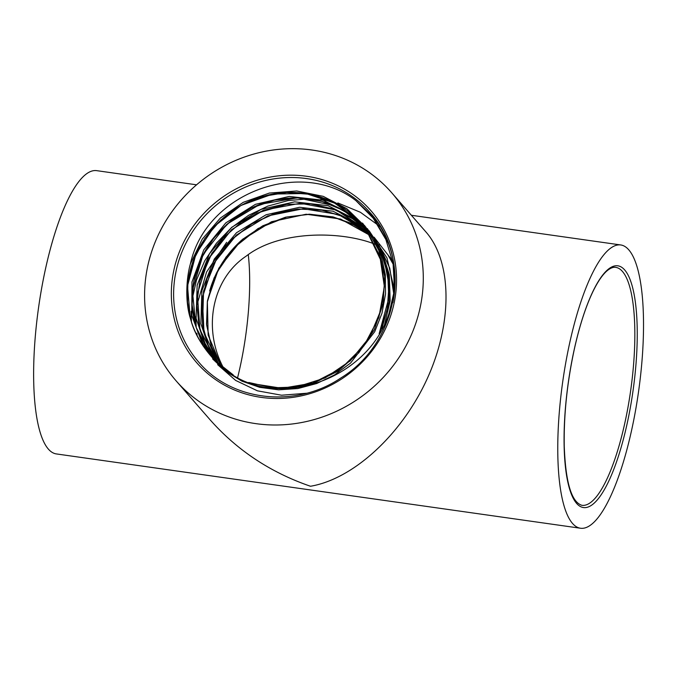 <?xml version="1.0" encoding="UTF-8"?>
<svg xmlns="http://www.w3.org/2000/svg" width="677" height="677" viewBox="0 0 677 677"><rect width="100%" height="100%" fill="white"/><g stroke="black" fill="none" stroke-linecap="round" stroke-linejoin="round"><path stroke-width="1.02" d="M580.561 528.246A143.067 38.234 98.1 0 0 635.982 407.969A143.067 38.234 98.1 0 0 628.73 249.788A143.067 38.234 98.1 0 0 620.733 244.956A143.067 38.234 98.1 0 0 562.79 381.236A143.067 38.234 98.1 0 0 580.561 528.246L56.428 453.937A143.067 38.234 -81.9 0 1 38.657 306.918A143.067 38.234 -81.9 0 1 96.591 170.638L196.558 184.813M255.864 423.641A143.067 134.325 -41.1 0 0 403.204 350.788A143.067 134.325 -41.1 0 0 391.738 192.776A143.067 134.325 -41.1 0 0 195.628 185.616A143.067 134.325 -41.1 0 0 176.147 380.889A143.067 134.325 -41.1 0 0 255.864 423.641M375.219 244.304C342.427 231.102 280.354 229.596 246.233 256.092C212.282 278.653 202.237 328.286 223.512 367.975M209.642 290.966A103.006 96.718 138.9 0 1 243.153 238.846M237.669 377.427A116.359 31.091 98.1 0 0 248.273 254.645M391.738 192.776L425.985 232.016C452.168 261.948 452.727 322.624 427.331 378.443C402.003 434.287 353.589 478.961 310.498 486.255C270.808 472.605 237.441 450.569 210.395 420.138L176.147 380.889M393.523 262.126L394.251 291.034L389.123 313.002C367.594 381.963 271.113 413.774 220.296 365.343M251.768 383.563L281.987 388.285L312.825 383.072L341.123 368.457L363.913 345.871L378.841 317.64L384.367 286.616L379.856 255.982L365.783 228.843L361.78 223.926L336.681 203.819L305.801 193.487L272.653 194.062L240.995 205.436L214.397 226.296L195.89 254.23L187.521 285.99L190.237 317.945C184.55 299.716 186.928 275.573 190.381 263.971C205.723 192.81 301.299 157.927 355.975 200.68L373.01 216.682L388.336 243.119M393.176 264.005L388.632 256.118M370.429 235.604L340.556 219.043L306.139 214.228L271.562 221.717L241.181 240.496L218.832 268.151L207.348 301.121L208.152 335.149L221.083 365.868M363.904 228.708L368.423 232.524L338.373 214.491L303.22 208.736L267.643 215.938L236.375 235.088L213.593 263.598L202.321 297.575L204.014 332.415L218.417 363.397M393.853 294.021L389.774 268.16L378.781 244.71M366.291 229.52L336.156 210.022L300.3 203.269L263.734 210.158L231.576 229.681L208.364 259.046L197.329 294.03L199.96 329.648L215.87 360.833M379.602 332.966L387.303 309.296L388.953 284.78L384.46 260.95L374.068 239.311L381.219 252.487L387.803 274.76L388.767 298.261L379.137 333.736M364.099 226.685L350.144 214.651L333.956 205.639L297.423 197.828L259.85 204.369L226.812 224.256L203.159 254.467L192.37 290.458L195.983 326.839L203.108 343.451L213.441 358.167L217.452 362.449L232.329 374.339M191.083 320.847L187.504 302.035L187.901 282.622L193.673 259.655L204.843 238.346L220.795 220.017L240.563 205.723L263.006 196.372L286.786 192.488L310.515 194.358L332.779 201.839L357.905 219.754M215.819 360.782L209.76 353.622L196.152 327.346L192.065 304.701L193.732 281.37L201.111 258.741L213.729 238.16L230.891 220.897L251.556 207.941L274.523 200.13L298.43 197.879L321.88 201.399L343.484 210.429L364.133 226.736M215.912 360.866L205.165 343.611L199.14 326.432L196.702 303.448L200.028 280.168L208.981 258.005L222.987 238.253L241.274 222.132L262.735 210.581L286.117 204.344L310.041 203.743L333.084 208.888L353.919 219.433L366.342 229.588L351.109 217.613L333.558 209.083L310.582 203.845L286.701 204.336L257.362 213.01L231.585 229.901L211.799 253.359L199.85 281.133L196.753 303.618L199.013 325.806L205.038 343.332L214.524 359.089M368.423 232.524L344.204 216.894L322.227 210.242L298.989 209.015L274.693 213.568L251.971 223.85L232.211 239.193L216.665 258.631L203.557 291.042L202.584 325.095L208.254 345.287L218.426 363.405L208.296 345.414L202.601 325.375L201.831 302.17L206.798 279.068L217.275 257.463L232.609 238.642L251.929 223.757L274.075 213.661L297.753 209.032L321.575 210.09L341.893 215.895L360.24 225.974M220.787 365.419L211.131 345.82L206.527 324.215L207.424 300.893L214.017 278.086L225.974 257.158L242.552 239.353L262.811 225.779L285.542 217.199L309.406 214.194L332.999 216.902L350.821 223.173L366.9 232.812M220.304 365.335C211.266 358.048 196.398 339.854 191.269 321.44A100.01 93.908 -41.1 0 1 190.237 317.945M392.863 302.704A113.711 106.763 -41.1 0 0 370.048 212.57A113.711 106.763 -41.1 0 0 214.186 206.883A113.711 106.763 -41.1 0 0 198.7 362.085A113.711 106.763 138.9 0 1 189.585 236.493A113.711 106.763 138.9 0 1 306.698 178.593A113.711 106.763 138.9 0 1 370.048 212.57C413.038 258.563 398.161 343.18 340.793 378.02C295.587 408.578 231.475 401.334 198.7 362.085M306.639 176.274A115.615 108.557 -41.1 0 0 177.069 328.565A115.615 108.557 -41.1 0 0 368.127 355.653A115.615 108.557 -41.1 0 0 306.639 176.274M622.417 271.426A120.176 32.115 -81.9 0 1 628.51 404.287A120.176 32.115 -81.9 0 1 581.958 505.321C571.506 502.19 565.6 482.506 564.254 446.253C563.704 414.832 567.165 382.04 574.621 347.876C579.851 324.74 586.062 305.75 593.264 290.898C598.316 280.693 603.215 273.753 607.946 270.098C610.899 267.88 613.48 266.966 615.698 267.356A120.176 32.115 -81.9 0 1 622.417 271.426M624.609 269.861A122.08 32.623 98.1 0 0 564.745 417.557A122.08 32.623 98.1 0 0 612.583 472.385A122.08 32.623 98.1 0 0 624.609 269.861M226.651 242.324L206.553 272.052L196.694 305.869M195.898 316.768L196.195 327.49M196.812 333.194L197.227 335.987M379.949 226.499L360.384 212.265L337.848 202.948M331.908 201.433L320.729 199.537M309.135 198.801L288.207 200.553L267.77 206.13L248.552 215.328L231.255 227.844L216.462 243.187L204.733 260.823L196.465 280.1L191.938 300.317M191.134 311.242L191.456 322.024M217.622 364.641L235.63 380.415L257.429 390.824L281.573 395.224L306.486 393.261M384.028 326.788L390.172 300.893L389.3 274.667L381.506 249.965L367.298 228.547M212.595 358.895L226.076 371.555L241.994 381.176L259.723 387.354L278.602 389.834L297.863 388.547L316.76 383.495L334.556 374.897L350.551 363.075L374.745 331.645L381.972 313.248L385.543 293.996L385.315 274.625L381.269 255.872L373.586 238.465L362.525 223.08M394.513 288.52L393.066 263.37L385.882 239.531L373.272 218.282L355.967 200.688M392.584 260.823L374.076 237.17M367.501 231.703L358.514 225.686M362.627 226.16L333.042 211.216L299.556 207.28L266.086 214.761L236.493 232.736L214.245 259.088L201.907 290.687L200.874 323.784L211.249 354.494M394.378 289.858L386.973 257.937L369.193 230.823M357.735 220.6L328.125 205.723L294.664 201.848L261.22 209.354L231.669 227.354L209.464 253.706L197.142 285.279L196.118 318.368L206.502 349.044M381.836 329.081L389.08 301.773L388.463 273.948L380.076 247.816L364.514 225.466M353.055 215.201L323.098 200.206L289.231 196.44L255.466 204.319L225.805 222.877L203.777 249.864L191.972 281.987L191.769 315.406L203.185 346.057M286.354 388.716L313.07 383.478L337.865 371.224L358.793 352.844L374.305 329.741L383.165 303.618L384.714 276.47L378.79 250.321L365.851 227.159L346.852 208.685L323.217 196.338L296.738 190.982L269.395 193.047L243.246 202.33L220.279 218.129L202.203 239.209L190.372 263.962M411.371 215.269L620.733 244.956M388.302 255.61L394.082 265.841M378.79 244.719L389.791 268.278L393.811 294.275M365.783 228.843L381.447 261.627L384.333 285.279L381.261 309.245L369.6 337.197L350.263 360.824L325.095 377.944L296.475 387.016L272.594 387.836L248.764 382.48M233.218 374.889L217.452 362.449M220.93 365.631L211.647 347.225L206.646 325.087L207.314 302.001L216.369 273.169L233.853 247.833L258.115 228.479L286.82 216.978L310.041 214.254L332.966 216.928L355.493 225.543L368.347 233.92M209.76 353.622C194.155 332.297 188.858 308.069 193.884 280.93C201.272 241.748 235.579 207.551 275.708 199.96C291.499 196.787 306.969 197.295 322.1 201.484C337.628 205.884 351.024 213.67 362.297 224.849M204.97 348.113C191.066 329.284 185.354 307.781 187.842 283.612C191.845 244.084 223.418 207.221 263.091 196.448C293.048 187.157 331.324 193.377 357.591 219.441"/></g></svg>
